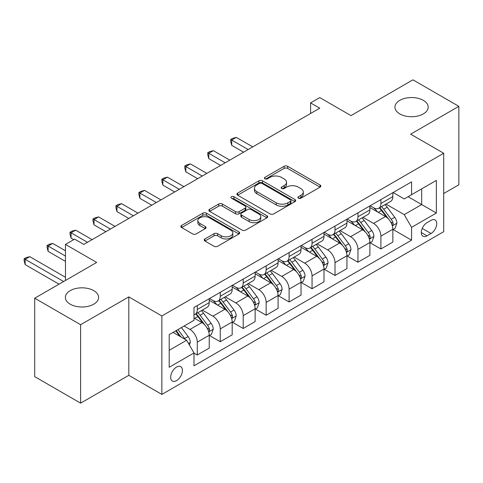 <?xml version="1.0" encoding="UTF-8"?>
<svg xmlns="http://www.w3.org/2000/svg" width="483" height="483" viewBox="0 0 483 483"><rect width="100%" height="100%" fill="white"/><g stroke="black" fill="none" stroke-linecap="round" stroke-linejoin="round"><path stroke-width="0.72" d="M298.428 198.175A1.787 1.032 0 0 0 300.951 198.175L320.096 187.12A2.548 1.473 0 0 0 320.845 186.076A2.548 1.473 0 0 0 320.096 185.037L287.657 166.309A2.548 1.473 0 0 0 284.052 166.309L264.901 177.364A1.787 1.032 0 0 0 264.382 178.088A1.787 1.032 0 0 0 264.901 178.819A1.787 1.032 0 0 0 267.425 178.819L269.906 177.388A8.157 4.709 0 0 1 281.438 177.388L284.143 178.951A8.157 4.709 0 0 1 286.534 182.278A8.157 4.709 0 0 1 284.143 185.611L281.661 187.042A1.787 1.032 0 0 0 281.142 187.766A1.787 1.032 0 0 0 281.661 188.497A1.787 1.032 0 0 0 284.185 188.497L286.667 187.066A8.157 4.709 0 0 1 298.198 187.066L300.903 188.624A8.157 4.709 0 0 1 303.294 191.956A8.157 4.709 0 0 1 300.903 195.283L298.428 196.714A1.787 1.032 0 0 0 297.902 197.444A1.787 1.032 0 0 0 298.428 198.175L298.428 196.714M93.738 290.633A16.621 9.594 0 0 0 75.626 288.556A16.621 9.594 0 0 0 65.368 297.419A16.621 9.594 0 0 0 70.234 304.205A16.621 9.594 0 0 0 88.347 306.282A16.621 9.594 0 0 0 98.604 297.419A16.621 9.594 0 0 0 93.738 290.633M423.319 100.349A16.621 9.594 0 0 0 405.213 98.272A16.621 9.594 0 0 0 394.949 107.135A16.621 9.594 0 0 0 399.821 113.922A16.621 9.594 0 0 0 417.928 115.998A16.621 9.594 0 0 0 428.192 107.135A16.621 9.594 0 0 0 423.319 100.349M176.549 380.634A8.308 4.8 120 0 0 181.976 373.311A8.308 4.8 120 0 0 180.702 366.651A8.308 4.8 120 0 0 176.549 367.068A8.308 4.8 120 0 0 171.121 374.385A8.308 4.8 120 0 0 172.395 381.045A8.308 4.8 120 0 0 176.549 380.634M204.931 238.934A2.548 1.473 0 0 0 204.188 239.979A2.548 1.473 0 0 0 204.931 241.017L214.035 246.27A2.548 1.473 0 0 0 217.64 246.27L238.904 233.995A2.548 1.473 0 0 0 239.653 232.951A2.548 1.473 0 0 0 238.904 231.912L206.464 213.184A2.548 1.473 0 0 0 202.86 213.184L181.596 225.458A2.548 1.473 0 0 0 180.847 226.503A2.548 1.473 0 0 0 181.596 227.541L192.584 233.887A2.548 1.473 0 0 0 196.189 233.887L205.293 228.634A2.548 1.473 0 0 0 206.042 227.596A2.548 1.473 0 0 0 205.293 226.551L199.841 223.406A6.816 3.936 0 0 1 197.843 220.622A6.816 3.936 0 0 1 202.051 216.988A6.816 3.936 0 0 1 209.483 217.839L230.838 230.168A6.816 3.936 0 0 1 232.836 232.951A6.816 3.936 0 0 1 228.628 236.592A6.816 3.936 0 0 1 221.196 235.734L217.64 233.681A2.548 1.473 0 0 0 214.035 233.681L204.931 238.934L204.931 241.017M443.702 193.532L458.85 184.79L458.85 106.338L412.947 79.84L350.978 115.618L319.764 97.596L310.581 102.897L319.764 108.198L83.825 244.416L74.642 239.115L65.465 244.416L65.465 280.46M80.613 324.715L80.613 403.16L128.81 375.333L128.81 296.888L80.613 324.715L34.71 298.21L96.678 262.438L65.465 244.416M128.81 296.888L161.859 315.967L443.702 153.25L443.702 231.695L161.859 394.418L161.859 315.967M458.85 106.338L410.653 134.165L443.702 153.25M270.088 213.909A2.548 1.473 0 0 0 273.692 213.909L294.956 201.634A2.548 1.473 0 0 0 295.705 200.59A2.548 1.473 0 0 0 294.956 199.551L262.517 180.823A2.548 1.473 0 0 0 258.912 180.823L237.642 193.103A2.548 1.473 0 0 0 236.899 194.142A2.548 1.473 0 0 0 237.642 195.18L270.088 213.909M232.142 198.561A1.787 1.032 0 0 1 233.947 198.809L233.947 196.69L266.93 215.732A2.548 1.473 0 0 1 267.679 216.77A2.548 1.473 0 0 1 266.93 217.815L245.666 230.089A2.548 1.473 0 0 1 242.061 230.089L209.616 211.361L209.616 209.284A2.548 1.473 0 0 0 208.873 210.322A2.548 1.473 0 0 0 209.616 211.361M209.616 209.284L218.721 204.025A2.548 1.473 0 0 1 222.325 204.025L235.481 211.62A2.548 1.473 0 0 0 239.085 211.62L245.123 208.137A2.548 1.473 0 0 0 245.871 207.098A2.548 1.473 0 0 0 245.123 206.054L231.423 198.145A1.787 1.032 0 0 1 230.904 197.42A1.787 1.032 0 0 1 232.003 196.466A1.787 1.032 0 0 1 233.947 196.69M80.613 403.16L34.71 376.662L34.71 298.21M431.035 220.351L426.996 222.681A8.048 4.649 120 0 0 421.737 229.775A8.048 4.649 120 0 0 422.969 236.229A8.048 4.649 120 0 0 426.996 235.831L431.035 233.494A8.048 4.649 120 0 0 436.294 226.406A8.048 4.649 120 0 0 435.056 219.952A8.048 4.649 120 0 0 431.035 220.351M393.12 192.524L404.223 198.936L411.57 194.697L411.57 181.868L193.991 307.49L193.991 320.314L169.201 334.628L169.201 367.279L193.991 352.964L193.991 365.794L411.57 240.178L411.57 227.348L404.223 214.627L385.971 204.086M411.57 194.697L436.36 180.388L436.36 213.039L411.57 227.348M128.81 375.333L161.859 394.418M310.581 102.897L310.581 113.493M408.081 196.714L421.671 204.557L421.671 188.865L436.36 180.388M404.223 214.627L421.671 204.557L436.36 213.039M169.201 350.314L186.643 340.243L173.059 332.401M193.991 353.073L197.293 354.981L197.293 342.151A10.384 5.995 -120 0 0 189.952 329.43L184.077 326.043M197.293 354.981L209.23 348.092L209.23 335.262A10.384 5.995 -120 0 0 201.888 322.541L193.991 317.983M209.507 335.528L220.248 341.729L220.248 328.905A10.384 5.995 -120 0 0 212.9 316.184L202.359 310.092M220.248 341.729L232.184 334.84L232.184 322.01A10.384 5.995 -120 0 0 224.837 309.289L209.23 300.281M232.456 322.276L243.197 328.476L243.197 315.653A10.384 5.995 -120 0 0 235.855 302.932L225.307 296.846M243.197 328.476L255.133 321.587L255.133 308.764A10.384 5.995 -120 0 0 247.791 296.043L232.184 287.029M255.41 309.029L266.151 315.23L266.151 302.4A10.384 5.995 -120 0 0 258.803 289.679L248.262 283.593M266.151 315.23L278.087 308.335L278.087 295.511A10.384 5.995 -120 0 0 270.74 282.79L255.133 273.776M278.359 295.777L289.1 301.978L289.1 289.148A10.384 5.995 -120 0 0 281.758 276.427L271.211 270.341M289.1 301.978L301.036 295.089L301.036 282.259A10.384 5.995 -120 0 0 293.694 269.538L278.087 260.53M301.314 282.525L312.054 288.725L312.054 275.902A10.384 5.995 -120 0 0 304.707 263.181L294.165 257.089M312.054 288.725L323.99 281.837L323.99 269.007A10.384 5.995 -120 0 0 316.643 256.286L301.036 247.278M324.262 269.272L335.003 275.473L335.003 262.649A10.384 5.995 -120 0 0 327.661 249.928L317.114 243.837M335.003 275.473L346.939 268.584L346.939 255.761A10.384 5.995 -120 0 0 339.597 243.04L323.99 234.026M347.217 256.026L357.957 262.227L357.957 249.397A10.384 5.995 -120 0 0 350.61 236.676L340.068 230.59M357.957 262.227L369.887 255.332L369.887 242.508A10.384 5.995 -120 0 0 362.546 229.787L346.939 220.773M370.165 242.774L380.906 248.974L380.906 236.145A10.384 5.995 -120 0 0 373.564 223.424L363.017 217.338M380.906 248.974L392.842 242.086L392.842 229.256A10.384 5.995 -120 0 0 385.494 216.535L369.887 207.527M370.165 205.776L373.564 207.738A10.384 5.995 -120 0 0 378.757 208.251A10.384 5.995 -120 0 0 380.906 203.494L380.906 199.576M347.217 219.028L350.61 220.985A10.384 5.995 -120 0 0 355.802 221.504A10.384 5.995 -120 0 0 357.957 216.746L357.957 212.822M324.262 232.275L327.661 234.237A10.384 5.995 -120 0 0 332.853 234.75A10.384 5.995 -120 0 0 335.003 229.999L335.003 226.074M301.314 245.527L304.707 247.489A10.384 5.995 -120 0 0 309.899 248.002A10.384 5.995 -120 0 0 312.054 243.251L312.054 239.326M278.359 258.779L281.758 260.742A10.384 5.995 -120 0 0 286.95 261.255A10.384 5.995 -120 0 0 289.1 256.497L289.1 252.579M255.41 272.032L258.803 273.994A10.384 5.995 -120 0 0 263.996 274.507A10.384 5.995 -120 0 0 266.151 269.749L266.151 265.831M232.456 285.278L235.855 287.24A10.384 5.995 -120 0 0 241.047 287.759A10.384 5.995 -120 0 0 243.197 283.002L243.197 279.077M209.507 298.53L212.9 300.492A10.384 5.995 -120 0 0 218.099 301.006A10.384 5.995 -120 0 0 220.248 296.254L220.248 292.33M393.12 229.522L411.57 240.178M378.757 208.251L390.693 201.363A10.384 5.995 -120 0 0 392.842 196.605L392.842 192.681M355.802 221.504L367.738 214.609A10.384 5.995 -120 0 0 369.887 209.857L369.887 205.933M332.853 234.75L344.79 227.861A10.384 5.995 -120 0 0 346.939 223.11L346.939 219.185M309.899 248.002L321.835 241.114A10.384 5.995 -120 0 0 323.99 236.356L323.99 232.438M286.95 261.255L298.886 254.366A10.384 5.995 -120 0 0 301.036 249.608L301.036 245.684M263.996 274.507L275.932 267.612A10.384 5.995 -120 0 0 278.087 262.861L278.087 258.936M241.047 287.759L252.983 280.865A10.384 5.995 -120 0 0 255.133 276.113L255.133 272.189M218.099 301.006L230.029 294.117A10.384 5.995 -120 0 0 232.184 289.359L232.184 285.441M193.991 314.681A10.384 5.995 -120 0 0 195.144 314.258L207.08 307.369A10.384 5.995 -120 0 0 209.23 302.612L209.23 298.693M195.144 314.258A10.384 5.995 -120 0 0 197.293 309.5L197.293 305.582M186.643 340.243L193.991 352.964M299.14 198.422L300.903 197.408A8.157 4.709 0 0 0 303.294 194.075L303.294 191.956M286.534 182.278L286.534 184.397A8.157 4.709 0 0 1 284.143 187.73L282.38 188.75M320.066 187.138L287.657 168.428A2.548 1.473 0 0 0 284.052 168.428L265.614 179.072M294.92 201.653L262.517 182.942A2.548 1.473 0 0 0 258.912 182.942L237.678 195.198M290.452 201.32A1.787 1.032 0 0 0 290.971 200.59A1.787 1.032 0 0 0 290.452 199.865L261.973 183.425A1.787 1.032 0 0 0 259.449 183.425L256.835 184.935A8.157 4.709 0 0 0 254.45 188.261A8.157 4.709 0 0 0 256.835 191.594L276.3 202.83A8.157 4.709 0 0 0 287.838 202.83L290.452 201.32L290.452 203.44A1.787 1.032 0 0 0 290.971 202.715L290.971 200.59M254.45 188.261L254.45 190.38A8.157 4.709 0 0 0 256.835 193.713L256.835 191.594M290.452 203.44L287.838 204.949A8.157 4.709 0 0 1 276.3 204.949L256.835 193.713M209.652 211.379L218.721 206.144L218.721 204.025M245.871 207.098L245.871 209.217A2.548 1.473 0 0 1 245.123 210.256L239.085 213.74A2.548 1.473 0 0 1 235.481 213.74L222.325 206.144A2.548 1.473 0 0 0 218.721 206.144M233.947 198.809L266.894 217.833M249.131 219.505A6.816 3.936 0 0 0 256.564 220.357A6.816 3.936 0 0 0 260.772 216.722A6.816 3.936 0 0 0 258.773 213.939L251.251 209.592A2.548 1.473 0 0 0 247.646 209.592L241.609 213.081A2.548 1.473 0 0 0 240.86 214.12A2.548 1.473 0 0 0 241.609 215.158L249.131 219.505L249.131 221.625A6.816 3.936 0 0 0 256.564 222.476A6.816 3.936 0 0 0 260.772 218.841L260.772 216.722M240.86 214.12L240.86 216.239A2.548 1.473 0 0 0 241.609 217.278L241.609 215.158M249.131 221.625L241.609 217.278M232.836 232.951L232.836 235.076A6.816 3.936 0 0 1 228.628 238.711A6.816 3.936 0 0 1 221.196 237.859L217.64 235.801A2.548 1.473 0 0 0 214.035 235.801L204.967 241.035M197.843 220.622L197.843 222.741A6.816 3.936 0 0 0 199.841 225.525L199.841 223.406M205.257 228.652L199.841 225.525M238.874 234.014L206.464 215.303A2.548 1.473 0 0 0 202.86 215.303L181.626 227.559M392.842 229.679L395.046 228.411L396.881 223.11A6.883 3.973 -120 0 0 394.683 217.247L387.185 207.231A19.863 11.471 -120 0 0 385.017 204.635M377.555 211.946A19.863 11.471 -120 0 0 373.486 207.69M392.214 225.464L393.017 224.601L393.168 223.4A6.883 3.973 -120 0 0 391.194 219.264L383.695 209.248A19.863 11.471 -120 0 0 381.528 206.652M379.68 207.72A16.488 9.521 60 0 1 382.385 210.793L388.73 219.27M252.748 146.886L236.314 137.401L231.725 140.052L231.725 145.353L243.565 152.187M379.324 207.925A19.863 11.471 60 0 1 381.492 210.522L386.478 217.175M231.725 145.353L230.711 141.591L230.711 139.466L248.153 149.537M230.711 139.466L232.546 138.41L236.314 137.401M369.887 242.931L372.091 241.657L373.927 236.356A6.883 3.973 -120 0 0 371.735 230.5L364.23 220.483A19.863 11.471 -120 0 0 362.063 217.887M354.6 225.199A19.863 11.471 -120 0 0 350.537 220.942M369.266 238.717L370.063 237.853L370.213 236.652A6.883 3.973 -120 0 0 368.245 232.51L360.741 222.5A19.863 11.471 -120 0 0 358.573 219.904M356.726 220.972A16.488 9.521 60 0 1 359.43 224.046L365.782 232.522M229.793 160.139L213.359 150.654L208.771 153.304L208.771 158.605L220.616 165.44M356.369 221.172A19.863 11.471 60 0 1 358.537 223.768L363.524 230.427M208.771 158.605L207.762 154.838L207.762 152.719L225.205 162.789M207.762 152.719L209.598 151.662L213.359 150.654M346.939 256.183L349.143 254.909L350.978 249.608A6.883 3.973 -120 0 0 348.78 243.752L341.282 233.736A19.863 11.471 -120 0 0 339.114 231.14M331.652 238.451A19.863 11.471 -120 0 0 327.583 234.195M346.311 251.969L347.114 251.106L347.265 249.904A6.883 3.973 -120 0 0 345.291 245.762L337.792 235.746A19.863 11.471 -120 0 0 335.625 233.156M333.777 234.219A16.488 9.521 60 0 1 336.482 237.298L342.827 245.775M206.845 173.391L190.411 163.906L185.822 166.55L185.822 171.851L197.662 178.692M333.421 234.424A19.863 11.471 60 0 1 335.588 237.02L340.575 243.68M185.822 171.851L184.808 168.09L184.808 165.971L202.25 176.041M184.808 165.971L186.643 164.908L190.411 163.906M323.99 269.436L326.188 268.162L328.023 262.861A6.883 3.973 -120 0 0 325.832 256.998L318.327 246.988A19.863 11.471 -120 0 0 316.16 244.392M308.697 251.703A19.863 11.471 -120 0 0 304.634 247.447M323.362 265.221L324.159 264.352L324.31 263.157A6.883 3.973 -120 0 0 322.342 259.015L314.838 248.999A19.863 11.471 -120 0 0 312.67 246.402M310.823 247.471A16.488 9.521 60 0 1 313.527 250.55L319.879 259.021M183.89 186.643L167.456 177.152L162.868 179.803L162.868 185.104L174.713 191.944M310.466 247.676A19.863 11.471 60 0 1 312.634 250.272L317.621 256.932M162.868 185.104L161.859 181.342L161.859 179.223L179.302 189.294M161.859 179.223L163.695 178.161L167.456 177.152M301.036 282.682L303.239 281.414L305.075 276.113A6.883 3.973 -120 0 0 302.877 270.251L295.379 260.234A19.863 11.471 -120 0 0 293.211 257.638M285.749 264.95A19.863 11.471 -120 0 0 281.68 260.699M300.408 278.468L301.211 277.604L301.362 276.403A6.883 3.973 -120 0 0 299.388 272.267L291.889 262.251A19.863 11.471 -120 0 0 289.722 259.655M287.874 260.723A16.488 9.521 60 0 1 290.579 263.803L296.93 272.273M160.942 199.89L144.508 190.405L139.919 193.055L139.919 198.356L151.759 205.19M287.518 260.929A19.863 11.471 60 0 1 289.685 263.525L294.672 270.178M139.919 198.356L138.905 194.595L138.905 192.469L156.347 202.54M138.905 192.469L140.746 191.413L144.508 190.405M278.087 295.934L280.285 294.66L282.12 289.359A6.883 3.973 -120 0 0 279.929 283.503L272.424 273.487A19.863 11.471 -120 0 0 270.257 270.891M262.794 278.202A19.863 11.471 -120 0 0 258.731 273.946M277.459 291.72L278.256 290.857L278.407 289.655A6.883 3.973 -120 0 0 276.439 285.519L268.934 275.503A19.863 11.471 -120 0 0 266.767 272.907M264.919 273.976A16.488 9.521 60 0 1 267.624 277.049L273.976 285.525M137.987 213.142L121.553 203.657L116.964 206.307L116.964 211.608L128.81 218.443M264.563 274.181A19.863 11.471 60 0 1 266.731 276.771L271.724 283.43M116.964 211.608L115.956 207.841L115.956 205.722L133.399 215.792M115.956 205.722L117.792 204.665L121.553 203.657M255.133 309.186L257.336 307.913L259.172 302.612A6.883 3.973 -120 0 0 256.974 296.755L249.476 286.739A19.863 11.471 -120 0 0 247.308 284.143M239.846 291.454A19.863 11.471 -120 0 0 235.776 287.198M254.505 304.972L255.308 304.109L255.459 302.907A6.883 3.973 -120 0 0 253.484 298.766L245.986 288.756A19.863 11.471 -120 0 0 243.818 286.159M241.971 287.222A16.488 9.521 60 0 1 244.676 290.301L251.027 298.778M115.039 226.394L98.604 216.909L94.016 219.56L94.016 224.855L105.855 231.695M241.615 287.427A19.863 11.471 60 0 1 243.782 290.023L248.769 296.683M94.016 224.855L93.002 221.093L93.002 218.974L110.444 229.045M93.002 218.974L94.843 217.911L98.604 216.909M232.184 322.439L234.388 321.165L236.223 315.864A6.883 3.973 -120 0 0 234.026 310.001L226.521 299.991A19.863 11.471 -120 0 0 224.354 297.395M216.891 304.707A19.863 11.471 -120 0 0 212.828 300.45M231.556 318.225L232.353 317.355L232.504 316.16A6.883 3.973 -120 0 0 230.536 312.018L223.031 302.002A19.863 11.471 -120 0 0 220.864 299.406M219.016 300.474A16.488 9.521 60 0 1 221.727 303.553L228.073 312.03M92.084 239.646L75.656 230.156L71.061 232.806L71.061 238.107L73.724 239.646M218.66 300.68A19.863 11.471 60 0 1 220.828 303.276L225.821 309.935M71.061 238.107L70.053 234.346L70.053 232.226L87.495 242.297M70.053 232.226L71.889 231.164L75.656 230.156M209.23 335.685L211.433 334.417L213.269 329.116A6.883 3.973 -120 0 0 211.071 323.254L203.572 313.238A19.863 11.471 -120 0 0 201.405 310.647M208.602 331.471L209.405 330.607L209.556 329.406A6.883 3.973 -120 0 0 207.587 325.27L200.083 315.254A19.863 11.471 -120 0 0 197.915 312.658M196.068 313.727A16.488 9.521 60 0 1 198.773 316.806L205.124 325.276M65.465 250.774L52.701 243.408L48.113 246.058L48.113 251.359L65.465 261.375M195.712 313.932A19.863 11.471 60 0 1 197.879 316.528L202.866 323.187M48.113 251.359L47.099 247.598L47.099 245.473L65.465 256.075M47.099 245.473L48.94 244.416L52.701 243.408M189.402 345.019L190.32 342.369A6.883 3.973 -120 0 0 188.122 336.506L181.427 327.571M65.465 277.278L29.753 256.66L25.158 259.311L25.158 264.612L59.035 284.167M185.261 339.446A6.883 3.973 -120 0 0 184.633 338.523L177.937 329.581M176.217 330.577L181.022 337.001M175.734 330.855L179.815 336.301M25.158 264.612L24.15 260.844L24.15 258.725L63.623 281.517M24.15 258.725L25.985 257.668L29.753 256.66M189.952 329.43L201.888 322.541M212.9 316.184L224.837 309.289M235.855 302.932L247.791 296.043M258.803 289.679L270.74 282.79M281.758 276.427L293.694 269.538M304.707 263.181L316.643 256.286M327.661 249.928L339.597 243.04M350.61 236.676L362.546 229.787M373.564 223.424L385.494 216.535M380.906 203.494L392.842 196.605M380.906 236.145L392.842 229.256M357.957 249.397L369.887 242.508M357.957 216.746L369.887 209.857M335.003 262.649L346.939 255.761M335.003 229.999L346.939 223.11M312.054 275.902L323.99 269.007M312.054 243.251L323.99 236.356M289.1 289.148L301.036 282.259M289.1 256.497L301.036 249.608M266.151 302.4L278.087 295.511M266.151 269.749L278.087 262.861M243.197 315.653L255.133 308.764M243.197 283.002L255.133 276.113M220.248 328.905L232.184 322.01M220.248 296.254L232.184 289.359M197.293 342.151L209.23 335.262M197.293 309.5L209.23 302.612M422.227 228.411L431.035 233.494M421.303 232.54L426.996 235.831M300.903 197.408L300.903 195.283M281.661 188.497L281.661 187.042M284.143 187.73L284.143 185.611M264.901 178.819L264.901 177.364M284.052 168.428L284.052 166.309M287.657 168.428L287.657 166.309M320.096 187.12L320.096 185.037M237.642 195.18L237.642 193.103M258.912 182.942L258.912 180.823M262.517 182.942L262.517 180.823M294.956 201.634L294.956 199.551M276.3 204.949L276.3 202.83M287.838 204.949L287.838 202.83M222.325 206.144L222.325 204.025M235.481 213.74L235.481 211.62M239.085 213.74L239.085 211.62M245.123 210.256L245.123 208.137M266.93 217.815L266.93 215.732M214.035 235.801L214.035 233.681M217.64 235.801L217.64 233.681M221.196 237.859L221.196 235.734M205.293 228.634L205.293 226.551M181.596 227.541L181.596 225.458M202.86 215.303L202.86 213.184M206.464 215.303L206.464 213.184M238.904 233.995L238.904 231.912M392.329 225.845L396.833 223.243M383.695 209.248L387.185 207.231M378.286 212.369L381.492 210.522M391.194 219.264L394.683 217.247M390.65 221.951L393.168 223.4M369.374 239.091L373.884 236.489M360.741 222.5L364.23 220.483M355.331 225.621L358.537 223.768M368.245 232.51L371.735 230.5M367.702 235.203L370.213 236.652M346.426 252.343L350.93 249.741M337.792 235.746L341.282 233.736M332.382 238.874L335.588 237.02M345.291 245.762L348.78 243.752M344.747 248.449L347.265 249.904M323.471 265.596L327.981 262.994M314.838 248.999L318.327 246.988M309.428 252.126L312.634 250.272M322.342 259.015L325.832 256.998M321.799 261.701L324.31 263.157M300.523 278.848L305.027 276.246M291.889 262.251L295.379 260.234M286.479 265.372L289.685 263.525M299.388 272.267L302.877 270.251M298.844 274.954L301.362 276.403M277.568 292.1L282.078 289.492M268.934 275.503L272.424 273.487M263.525 278.625L266.731 276.771M276.439 285.519L279.929 283.503M275.896 288.206L278.407 289.655M254.619 305.347L259.13 302.744M245.986 288.756L249.476 286.739M240.576 291.877L243.782 290.023M253.484 298.766L256.974 296.755M252.941 301.452L255.459 302.907M231.665 318.599L236.175 315.997M223.031 302.002L226.521 299.991M217.622 305.129L220.828 303.276M230.536 312.018L234.026 310.001M229.993 314.705L232.504 316.16M208.716 331.851L213.226 329.249M200.083 315.254L203.572 313.238M194.673 318.375L197.879 316.528M207.587 325.27L211.071 323.254M207.038 327.957L209.556 329.406M188.527 343.504L190.272 342.501M184.633 338.523L188.122 336.506"/></g></svg>
